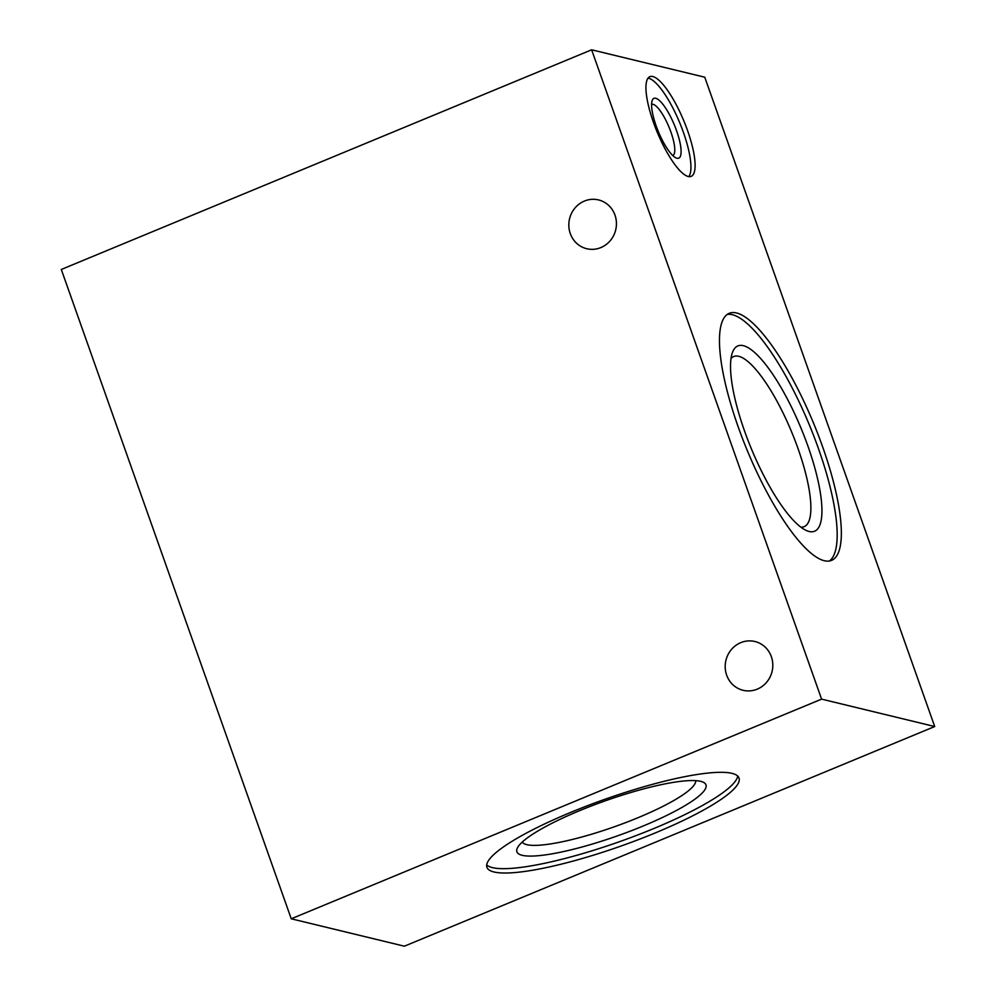 <?xml version="1.0" encoding="UTF-8"?>
<svg xmlns="http://www.w3.org/2000/svg" width="996" height="996" viewBox="0 0 996 996"><rect width="100%" height="100%" fill="white"/><g stroke="black" fill="none" stroke-linecap="round" stroke-linejoin="round"><path stroke-width="1.49" d="M771.34 656.65A25.099 23.73 103.6 0 1 766.683 682.185A25.099 23.73 103.6 0 1 743.091 690.29A25.099 23.73 103.6 0 1 726.657 675.151A25.099 23.73 103.6 0 1 731.325 649.616A25.099 23.73 103.6 0 1 754.906 641.511A25.099 23.73 103.6 0 1 771.34 656.65M614.968 215.061A25.099 23.73 103.6 0 1 610.311 240.609A25.099 23.73 103.6 0 1 586.719 248.714A25.099 23.73 103.6 0 1 570.285 233.574A25.099 23.73 103.6 0 1 574.953 208.04A25.099 23.73 103.6 0 1 598.534 199.922A25.099 23.73 103.6 0 1 614.968 215.061M653.451 122.384A53.958 14.454 67.5 0 0 691.162 176.367A53.958 14.454 67.5 0 0 687.589 130.65A53.958 14.454 67.5 0 0 649.878 76.68A53.958 14.454 67.5 0 0 653.451 122.384M688.821 176.616A53.958 14.454 67.5 0 0 683.418 132.381A53.958 14.454 67.5 0 0 648.035 78.149M656.103 125.77A32.37 8.678 67.5 0 0 676.01 157.903A32.37 8.678 67.5 0 0 676.583 130.725A32.37 8.678 67.5 0 0 652.218 100.447A32.37 8.678 67.5 0 0 656.103 125.77M672.786 155.55A27.676 7.42 67.5 0 0 670.931 132.107A27.676 7.42 67.5 0 0 651.596 104.393M800.896 527.17A92.068 24.676 67.5 0 0 804.158 526.66A92.068 24.676 67.5 0 0 798.057 448.661A92.068 24.676 67.5 0 0 733.691 356.531A92.068 24.676 67.5 0 0 731.027 358.485M744.498 430.882A100.285 26.88 67.5 0 0 806.187 530.432A100.285 26.88 67.5 0 0 807.968 446.258A100.285 26.88 67.5 0 0 732.471 352.435A100.285 26.88 67.5 0 0 744.498 430.882M738.098 426.599A133.713 35.831 67.5 0 0 831.573 560.375A133.713 35.831 67.5 0 0 822.721 447.092A133.713 35.831 67.5 0 0 729.246 313.304A133.713 35.831 67.5 0 0 738.098 426.599M829.394 560.997A133.713 35.831 67.5 0 0 818.538 448.823A133.713 35.831 67.5 0 0 727.254 314.425M655.281 832.917A133.713 24.713 160.5 0 0 739.007 778.038A133.713 24.713 160.5 0 0 570.658 812.412A133.713 24.713 160.5 0 0 486.932 867.304A133.713 24.713 160.5 0 0 655.281 832.917M486.708 864.926A133.713 24.713 160.5 0 0 653.737 828.572A133.713 24.713 160.5 0 0 737.687 776.058M643.167 826.008A100.285 18.538 160.5 0 0 703.114 782.159A100.285 18.538 160.5 0 0 579.697 810.632A100.285 18.538 160.5 0 0 517.422 847.907A100.285 18.538 160.5 0 0 643.167 826.008M522.253 842.068A92.068 17.019 160.5 0 0 637.876 817.766A92.068 17.019 160.5 0 0 695.694 780.652M934.709 726.532L404.364 946.2L291.243 918.798L821.588 699.13L934.709 726.532L704.757 77.202L591.636 49.8L821.588 699.13M591.636 49.8L61.291 269.468L291.243 918.798"/></g></svg>
